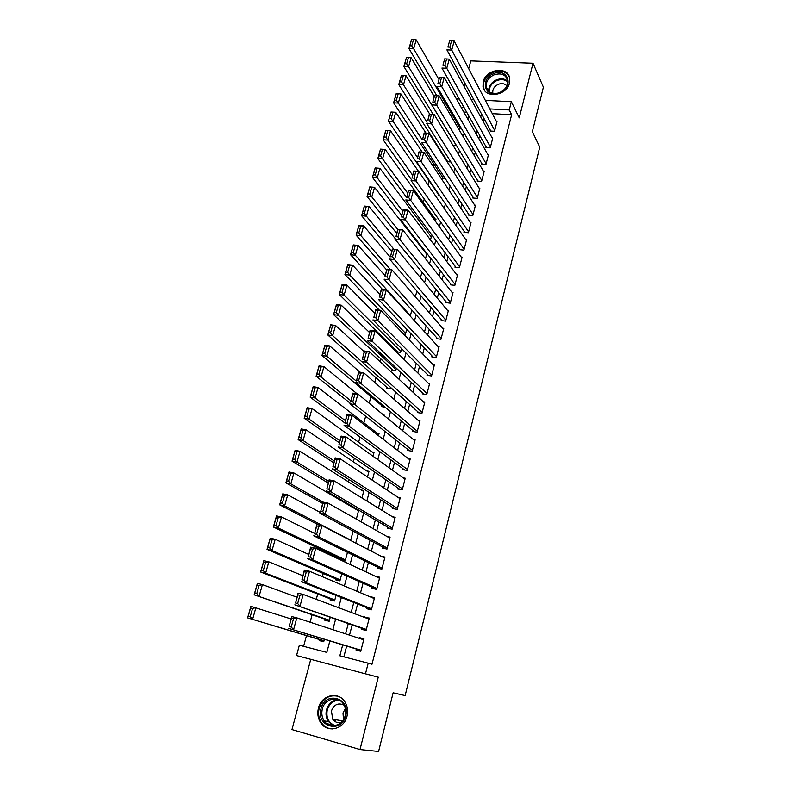 <?xml version="1.0" encoding="UTF-8"?>
<svg xmlns="http://www.w3.org/2000/svg" width="791" height="791" viewBox="0 0 791 791"><rect width="100%" height="100%" fill="white"/><g stroke="black" fill="none" stroke-linecap="round" stroke-linejoin="round"><path stroke-width="1.19" d="M483.192 81.789L483.004 86.743C484.675 98.924 506.843 95.889 509.503 82.976L509.711 78.319C508.178 65.88 485.892 68.916 483.192 81.789M318.437 708.083C317.122 713.581 317.942 718.554 320.889 722.984C327.573 733.415 344.214 729.154 347.031 716.162C348.248 710.961 347.556 706.225 344.945 701.953C338.469 690.869 321.373 694.903 318.437 708.083M310.754 659.328L291.968 729.569L360.014 749.532L378.592 751.45L393.137 692.787L405.14 695.596L539.739 147.106L532.343 131.672L543.387 87.178L533.005 63.25L470.803 60.887L468.717 68.698M464.871 83.095L464.02 86.268M492.309 113.657L511.629 114.744L371.988 664.252L368.191 663.174L365.472 673.833L296.546 655.561L299.344 645.219L326.831 652.387L329.857 640.947M438.303 146.908L438.115 147.591M433.745 163.806L433.092 166.199M429.147 180.832L428.03 184.975M424.243 199.025L423.314 202.486M419.151 217.891L418.587 220.007M414.019 236.924L413.812 237.686M386.057 340.585L385.82 341.475M381.064 359.094L380.323 361.863M376.032 377.752L374.776 382.439M370.959 396.568L369.17 403.212M365.669 416.204L363.87 422.859M360.043 437.057L358.63 442.268M354.358 458.108L353.35 461.845M348.633 479.366L348.03 481.59M342.839 500.812L342.651 501.524M328.73 553.127L328.423 554.264M323.242 573.485L322.372 576.698M317.705 594.011L316.271 599.341M312.119 614.736L310.102 622.21M306.483 635.638L303.596 646.326M490.331 130.189L490.113 131.009L494.484 131.286L497.025 121.409L496.362 121.369M486.06 146.731L485.842 147.561L490.222 147.858L492.783 137.901L492.091 137.852M481.749 163.401L481.531 164.231L485.921 164.558L488.502 154.522L487.79 154.472M477.408 180.2L477.191 181.05L481.59 181.396L484.191 171.281L483.449 171.222M473.038 197.137L472.81 197.997L477.22 198.373L479.85 188.169L479.069 188.11M468.628 214.223L468.401 215.073L472.82 215.488L475.47 205.205L474.659 205.126M464.179 231.437L463.951 232.297L468.391 232.742L471.05 222.37L470.21 222.291M459.69 248.789L459.472 249.659L463.912 250.134L466.601 239.673L465.711 239.584M455.171 266.29L454.944 267.17L459.403 267.665L462.112 257.124L461.183 257.026M450.623 283.929L450.386 284.819L454.855 285.343L457.584 274.714L456.615 274.606M446.025 301.717L445.798 302.607L450.267 303.171L453.025 292.452L451.997 292.334M441.388 319.653L441.16 320.553L445.649 321.146L448.428 310.339L447.34 310.201M436.721 337.737L436.484 338.647L440.983 339.27L443.791 328.374L442.634 328.216M432.015 355.97L431.777 356.889L436.286 357.542L439.114 346.557L437.878 346.389M427.259 374.361L427.021 375.28L431.54 375.972L434.397 364.888L433.082 364.7M422.473 392.9L422.236 393.839L426.764 394.551L429.642 383.388L428.228 383.17M417.638 411.607L417.401 412.546L421.939 413.298L424.836 402.036L423.323 401.788M412.773 430.462L412.526 431.411L417.084 432.193L420.001 420.842L418.36 420.565M407.859 449.486L407.612 450.435L412.18 451.265L415.127 439.806L413.337 439.489M402.906 468.668L402.659 469.627L407.236 470.487L410.203 458.928L408.245 458.572M397.903 488.017L397.655 488.986L402.243 489.876L405.239 478.229L403.064 477.813M392.86 507.535L392.613 508.514L397.211 509.444L400.236 497.687L397.794 497.203M387.778 527.221L387.521 528.21L392.138 529.169L395.184 517.314L392.405 516.741M382.656 547.075L382.389 548.074L387.017 549.073L390.092 537.119L386.878 536.427M377.475 567.107L377.218 568.116L381.855 569.154L384.96 557.091L381.133 556.241M372.254 587.317L371.997 588.326L376.645 589.414L379.779 577.232L375.132 576.174L379.522 578.231M366.994 607.696L366.727 608.724L371.384 609.841L374.548 597.561L369.832 596.711M361.685 628.262L361.418 629.3L366.085 630.467L369.268 618.068L364.483 617.405M319.455 639.553L319.178 640.572L323.727 641.748L324.389 639.286M324.903 619.126L324.626 620.144L329.175 621.271L330.243 617.247M330.302 598.876L330.035 599.885L334.563 600.972L336.037 595.425M335.651 578.794L335.384 579.803L339.912 580.851L341.781 573.801M340.961 558.901L340.694 559.89L345.212 560.908L347.476 552.375M376.704 424.905L377.208 425.301M381.826 405.684L381.578 406.604L385.088 407.187M386.74 387.244L386.502 388.163L390.912 388.865L391.159 387.936L332.665 335.681L327.8 334.989L330.687 324.794L335.552 325.467L364.186 351.758M391.624 368.962L391.377 369.872L395.787 370.544L396.4 368.21M396.459 350.828L396.222 351.708M438.244 194.141L438.026 194.981L439.361 195.1M442.703 177.421L442.485 178.252L445.204 178.479M447.133 160.83L446.955 161.502M466.7 112.213L463.823 112.055M350.64 540.461L353.112 531.157M356.316 519.114L358.699 510.136M357.898 509.661L355.831 509.236M361.932 497.964L363.909 490.509L361.319 489.995M367.499 477.013L369.002 471.327L366.698 470.892M373.016 456.249L374.054 452.323L371.978 451.938M378.474 435.683L379.067 433.468L377.169 433.132M383.892 415.305L384.03 414.771L383.042 414.613M396.261 351.738L400.612 352.371L401.601 348.663M403.618 334.109L405.397 334.356L406.742 329.283M410.242 316.133L411.844 310.072M415.364 296.823L416.906 291.029M420.456 277.69L421.919 272.163M425.489 258.726L426.893 253.456M426.784 253.318L425.934 253.229M430.482 239.92L431.5 236.114L430.561 236.015M435.436 221.292L436.039 219.038L435.139 218.949M440.34 202.812L440.538 202.091L439.796 202.031M450.89 161.957L447.063 161.671M452.956 145.307L455.576 145.485L455.824 144.535M458.701 129.052L459.917 129.131L460.51 126.916M484.072 118.61L483.281 121.656M479.702 135.39L478.852 138.652M475.292 152.307L474.392 155.778M470.853 169.363L469.884 173.051M466.374 186.557L465.355 190.473M461.855 203.89L460.777 208.033M457.297 221.361L456.16 225.742M452.709 238.991L451.513 243.598M448.082 256.759L446.816 261.603M443.415 274.675L442.09 279.767M438.708 292.739L437.314 298.078M433.962 310.962L432.499 316.558M429.177 329.343L427.654 335.186M424.342 347.872L422.75 353.973M419.477 366.559L417.816 372.927M414.563 385.415L412.833 392.049M409.609 404.428L407.81 411.33M404.616 423.6L402.748 430.788M399.574 442.95L397.626 450.415M394.491 462.468L392.474 470.21M389.36 482.144L387.264 490.193M384.189 502.008L382.013 510.343M378.968 522.04L376.724 530.672M373.708 542.25L371.375 551.189M368.388 562.648L365.986 571.893M363.029 583.224L360.538 592.785M357.621 603.978L355.05 613.865M352.163 624.93L349.503 635.143M346.656 646.069L343.858 656.827M356.326 649.015L356.049 650.064L360.736 651.26L363.949 638.762L359.272 637.586L359.094 638.297M485.338 100.358L511.352 101.703L519.242 117.859L533.005 63.25M511.352 101.703L509.246 109.959L489.817 108.901M511.629 114.744L509.246 109.959M360.014 749.532L378.256 677.155L365.472 673.833M456.377 98.865L459.294 99.013M471.288 99.636L473.878 99.765M464.05 107.487L461.163 107.329M332.833 629.676L335.621 619.135M338.637 607.725L341.336 597.521M344.392 585.973L347.002 576.115M350.087 564.438L352.608 554.896M355.732 543.091L358.165 533.876M361.319 521.951L363.672 513.052M366.856 501L369.13 492.417M372.343 480.246L374.538 471.96M377.782 459.68L379.898 451.701M383.17 439.292L385.207 431.609M388.51 419.101L390.467 411.706M393.809 399.079L395.678 391.98M399.05 379.245L400.849 372.423M404.25 359.589L405.981 353.043M409.402 340.11L411.053 333.832M414.504 320.8L416.096 314.788M419.566 301.658L421.079 295.913M424.579 282.684L426.033 277.196M429.553 263.878L430.937 258.647M434.486 245.23L435.801 240.256M439.371 226.75L440.617 222.024M444.216 208.429L445.402 203.94M449.021 190.265L450.138 186.014M453.777 172.25L454.845 168.236M458.503 154.393L459.502 150.606M463.18 136.685L464.129 133.125M467.827 119.134L468.707 115.793M342.711 644.863L339.853 655.788L368.191 663.174M481.521 113.894L480.72 116.959M477.111 130.772L476.251 134.045M472.662 147.788L471.743 151.279M468.173 164.943L467.204 168.661M463.655 182.237L462.626 186.182M459.096 199.678L458.009 203.841M454.499 217.258L453.342 221.658M449.861 234.986L448.645 239.633M445.185 252.873L443.909 257.747M440.478 270.898L439.134 276.019M435.722 289.081L434.318 294.46M430.927 307.422L429.454 313.048M426.092 325.912L424.549 331.795M421.217 344.569L419.606 350.71M416.293 363.376L414.622 369.793M411.34 382.36L409.59 389.034M406.337 401.502L404.517 408.453M401.284 420.802L399.396 428.04M396.192 440.28L394.225 447.795M391.061 459.927L389.014 467.728M385.87 479.751L383.754 487.849M380.649 499.754L378.454 508.148M375.369 519.924L373.095 528.625M370.05 540.283L367.696 549.29M364.681 560.819L362.238 570.143M359.262 581.553L356.741 591.184M353.795 602.465L351.184 612.422M348.277 623.565L345.588 633.858M363.86 639.098L359.272 637.586M369.13 618.631L364.611 616.931M374.341 598.342L369.891 596.463M332.556 725.733L332.408 725.031M361.003 650.222L288.408 628.311L360.943 650.429M289.15 626.541L291.632 616.545L296.813 617.85L293.59 629.636L291.226 627.065L293.491 618.799L291.414 618.285L289.15 626.541L291.226 627.065M363.682 639.8L296.813 617.85L293.491 618.799M291.632 616.545L291.414 618.285M324.003 640.72L247.613 617.89L250.895 606.331L290.979 618.918M323.954 640.908L247.613 617.89L248.245 616.12L250.263 616.634L252.556 608.516L250.549 608.002L248.245 616.12M252.556 608.516L255.918 607.587L252.645 619.175L250.263 616.634M250.549 608.002L250.895 606.331M345.716 715.717C341.574 734.137 315.589 726.563 320.998 708.726C325.061 690.612 350.907 697.692 345.716 715.717M322.313 709.052C321.265 713.433 321.907 717.388 324.241 720.927C329.58 729.322 342.918 725.92 345.183 715.519C346.161 711.336 345.598 707.53 343.482 704.099C338.281 695.289 324.646 698.532 322.313 709.052M343.482 719.563L342.987 712.968L345.341 708.637M344.105 705.167C338.33 702.457 334.099 704.395 331.409 710.98L332.754 719.296C334.949 722.183 337.747 723.231 341.158 722.45M338.39 696.367C329.244 694.34 322.837 698.285 319.188 708.222C317.883 713.68 318.694 718.614 321.621 723.014C324.478 726.889 328.206 728.867 332.793 728.946M334.9 719.622L335.582 721.837M499.981 92.626L497.401 93.457C483.983 96.957 480.414 78.784 493.376 73.751C507.555 67.008 514.664 86.792 499.981 92.626M493.861 74.927C488.274 77.805 485.743 81.859 486.267 87.089C487.76 92.033 491.537 94.06 497.588 93.17L499.971 92.389C505.518 89.561 508.079 85.547 507.634 80.356C505.627 74.433 501.039 72.624 493.861 74.927M506.843 85.863C504.688 83.51 501.791 83.015 498.172 84.37C494.237 86.387 492.447 89.245 492.813 92.933L492.892 93.279M509.453 77.211C506.2 71.279 500.683 69.657 492.892 72.367C485.961 75.946 482.817 80.979 483.479 87.475L484.626 90.451M366.352 629.428L294.835 604.838L366.233 629.863M295.587 603.019L298.029 593.191L303.2 594.437L300.007 606.114L297.663 603.523L299.908 595.346L297.831 594.842L295.587 603.019L297.663 603.523M369.002 619.096L303.2 594.437L299.908 595.346M298.029 593.191L297.831 594.842M371.651 608.823L306.364 582.829L301.203 581.603L371.483 609.475M301.974 579.734L304.367 570.074L309.518 571.27L306.364 582.829L304.041 580.218L306.255 572.12L304.189 571.636L301.974 579.734L304.041 580.218M374.281 598.579L309.518 571.27L306.255 572.12M304.367 570.074L304.189 571.636M376.902 588.395L312.653 559.771L307.511 558.604L376.674 589.275M308.282 556.686L310.636 547.184L315.777 548.331L312.653 559.771L310.349 557.151L312.544 549.132L310.477 548.667L308.282 556.686L310.349 557.151M379.512 578.251L315.777 548.331L312.544 549.132M310.636 547.184L310.477 548.667M382.112 568.146L318.882 536.951L313.75 535.823L381.489 569.075M314.541 533.866L316.845 524.522L321.977 525.62L318.882 536.951L316.598 534.311L318.763 526.371L316.716 525.926L314.541 533.866L316.598 534.311M384.703 558.09L321.977 525.62L318.763 526.371M316.845 524.522L316.716 525.926M329.442 620.253L254.148 594.832L257.391 583.382L262.404 584.598L296.922 597.215M329.333 620.648L254.148 594.832L254.791 593.013L256.808 593.507L259.082 585.469L257.075 584.974L254.791 593.013M259.082 585.469L262.404 584.598L259.171 596.068L256.808 593.507M257.075 584.974L257.391 583.382M334.83 599.964L265.628 573.188L260.625 572.002L263.838 560.671L268.831 561.828L302.815 575.71M334.672 600.557L260.625 572.002L261.277 570.133L263.284 570.608L265.539 562.648L263.532 562.183L261.277 570.133M265.539 562.648L268.831 561.828L265.628 573.188L263.284 570.608M263.532 562.183L263.838 560.671M340.179 579.852L272.025 550.526L267.032 549.389L270.206 538.177L275.199 539.284L308.658 554.412M339.962 580.643L267.032 549.389L267.694 547.481L269.701 547.936L271.926 540.055L269.929 539.61L267.694 547.481M271.926 540.055L275.199 539.284L272.025 550.526L269.701 547.936M269.929 539.61L270.206 538.177M345.469 559.909L278.353 528.091L273.37 527.004L276.524 515.9L281.497 516.958L314.442 533.302M345.212 560.898L273.37 527.004L274.052 525.056L276.049 525.481L278.254 517.68L276.267 517.255L274.052 525.056M278.254 517.68L281.497 516.958L278.353 528.091L276.049 525.481M276.267 517.255L276.524 515.9M387.274 548.074L325.052 514.348L319.93 513.28L385.929 548.835M320.731 511.263L322.995 502.087L328.107 503.135L325.052 514.348L322.777 511.698L324.933 503.827L322.886 503.412L320.731 511.263L322.777 511.698M389.834 538.107L328.107 503.135L324.933 503.827M322.995 502.087L322.886 503.412M350.72 540.144L284.622 505.884L279.658 504.836L282.773 493.841L287.736 494.859L320.167 512.39M318.516 524.878L279.658 504.836L280.35 502.839L282.338 503.254L284.523 495.522L282.535 495.117L280.35 502.839M284.523 495.522L287.736 494.859L284.622 505.884L282.338 503.254M282.535 495.117L282.773 493.841M392.395 528.18L331.152 491.972L326.05 490.944L390.536 528.843M326.861 488.897L329.086 479.87L334.188 480.869L331.152 491.972L328.908 489.303L331.034 481.521L328.987 481.116L326.861 488.897L328.908 489.303M394.936 518.303L334.188 480.869L331.034 481.521M329.086 479.87L328.987 481.116M323.232 502.137L290.831 483.884L285.877 482.886L288.972 471.99L293.916 472.959L358.521 510.818M322.619 503.462L285.877 482.886L286.579 480.849L288.567 481.244L290.732 473.591L288.755 473.196L286.579 480.849M290.732 473.591L293.916 472.959L290.831 483.884L288.567 481.244M288.755 473.196L288.972 471.99M397.468 508.455L337.203 469.814L332.101 468.836L395.233 509.038M332.932 466.739L335.107 457.86L340.199 458.82L337.203 469.814L334.969 467.135L337.075 459.423L335.038 459.037L332.932 466.739L334.969 467.135M399.989 498.666L340.199 458.82L337.075 459.423M335.107 457.86L335.038 459.037M328.67 481.383L296.981 462.092L292.037 461.153L295.102 450.356L300.036 451.285L363.652 491.468M328.216 483.034L292.037 461.153L292.759 459.067L294.736 459.442L296.882 451.859L294.905 451.493L292.759 459.067M296.882 451.859L300.036 451.285L296.981 462.092L294.736 459.442M294.905 451.493L295.102 450.356M402.49 488.907L343.185 447.874L338.103 446.945L399.979 489.441M338.944 444.799L341.079 436.078L346.151 436.988L343.185 447.874L340.97 445.175L343.067 437.542L341.03 437.176L338.944 444.799L340.97 445.175M404.992 479.198L346.151 436.988L343.067 437.542M341.079 436.078L341.03 437.176M334.267 460.945L303.072 440.518L298.148 439.618L301.173 428.93L306.097 429.81L368.754 472.286M333.762 462.784L298.148 439.618L298.869 437.492L300.847 437.848L302.973 430.344L300.995 429.988L298.869 437.492M302.973 430.344L306.097 429.81L303.072 440.518L300.847 437.848M300.995 429.988L301.173 428.93M407.484 469.518L349.108 426.151L344.045 425.261L404.735 470.022M344.886 423.076L346.992 414.504L352.054 415.364L349.108 426.151L346.923 423.432L348.989 415.878L346.962 415.522L344.886 423.076L346.923 423.432M409.956 459.897L352.054 415.364L348.989 415.878M346.992 414.504L346.962 415.522M339.823 440.686L309.103 419.151L304.189 418.291L307.185 407.701L312.099 408.542L373.807 453.263M339.26 442.723L304.189 418.291L304.93 416.125L306.898 416.462L309.004 409.026L307.027 408.69L304.93 416.125M309.004 409.026L312.099 408.542L309.103 419.151L306.898 416.462M307.027 408.69L307.185 407.701M412.427 450.306L354.981 404.636L349.929 403.786L409.501 450.781M350.789 401.571L352.855 393.127L357.898 393.948L354.981 404.636L352.806 401.907L354.852 394.412L352.835 394.086L350.789 401.571L352.806 401.907M414.88 440.755L357.898 393.948L354.852 394.412M352.855 393.127L352.835 394.086M345.321 420.614L315.085 397.982L310.171 397.171L313.147 386.68L318.051 387.471L378.82 434.407M344.708 422.829L310.171 397.171L310.922 394.956L312.89 395.282L314.976 387.916L313.009 387.6L310.922 394.956M314.976 387.916L318.051 387.471L315.085 397.982L312.89 395.282M313.009 387.6L313.147 386.68M417.322 431.253L360.795 383.319L355.762 382.528L414.257 431.708M356.622 380.263L358.649 371.968L363.682 372.749L360.795 383.319L358.639 380.58L360.666 373.164L358.649 372.848L356.622 380.263L358.639 380.58M419.764 421.781L363.682 372.749L360.666 373.164M358.649 371.968L358.649 372.848M350.769 400.721L320.998 377.02L316.103 376.239L319.05 365.857L323.934 366.609L357.107 393.819M350.116 403.123L316.103 376.239L316.865 373.995L318.822 374.311L320.889 367.014L318.931 366.708L316.865 373.995M320.889 367.014L323.934 366.609L320.998 377.02L318.822 374.311M318.931 366.708L319.05 365.857M422.186 412.358L366.559 362.219L361.527 361.457L418.983 412.803M362.407 359.163L364.394 351.006L369.417 351.738L366.559 362.219L364.414 359.46L366.421 352.114L364.414 351.817L362.407 359.163L364.414 359.46M424.599 402.965L369.417 351.738L366.421 352.114M364.394 351.006L364.414 351.817M356.177 381.005L326.861 356.247L321.977 355.515L324.893 345.222L329.768 345.944L359.954 372.166M383.269 406.89L321.977 355.515L322.748 353.231L324.705 353.528L326.752 346.3L324.794 346.013L322.748 353.231M326.752 346.3L329.768 345.944L326.861 356.247L324.705 353.528M324.794 346.013L324.893 345.222M427.002 393.621L372.254 341.317L367.251 340.595L423.699 394.066M368.131 338.261L370.089 330.243L375.092 330.935L372.254 341.317L370.139 338.538L372.126 331.271L370.119 330.994L368.131 338.261L370.139 338.538M429.394 384.317L375.092 330.935L372.126 331.271M370.089 330.243L370.119 330.994M388.055 388.411L327.8 334.989L328.581 332.665L330.529 332.942L332.556 325.783L330.608 325.516L328.581 332.665M332.556 325.783L335.552 325.467L332.665 335.681L330.529 332.942M330.608 325.516L330.687 324.794M431.777 375.043L377.91 320.602L372.907 319.93L428.396 375.488M373.797 317.557L375.725 309.676L380.718 310.329L377.91 320.602L375.804 317.824L377.772 310.616L375.774 310.359L373.797 317.557L375.804 317.824M434.16 365.818L380.718 310.329L377.772 310.616M375.725 309.676L375.774 310.359M396.024 369.634L338.419 315.293L333.565 314.64L336.432 304.545L341.277 305.178L369.476 332.477M392.83 370.099L333.565 314.64L334.356 312.287L336.294 312.544L338.301 305.455L336.363 305.197L334.356 312.287M338.301 305.455L341.277 305.178L338.419 315.293L336.294 312.544M336.363 305.197L336.432 304.545M436.523 356.622L383.506 300.096L378.523 299.463L433.053 357.067M379.423 297.05L381.302 289.298L386.285 289.911L383.506 300.096L381.42 297.297L383.368 290.159L381.371 289.921L379.423 297.05L381.42 297.297M438.876 347.467L386.285 289.911L383.368 290.159M381.302 289.298L381.371 289.921M400.849 351.471L344.125 295.102L339.28 294.489L342.108 284.483L346.952 285.076L374.707 313.365M397.576 351.936L339.28 294.489L340.071 292.097L342.019 292.344L344.006 285.324L342.068 285.076L340.071 292.097M344.006 285.324L346.952 285.076L344.125 295.102L342.019 292.344M342.068 285.076L342.108 284.483M441.22 338.36L389.053 279.777L384.08 279.183L437.69 338.805M384.99 276.731L386.839 269.118L391.802 269.691L389.053 279.777L386.977 276.969L388.915 269.899L386.918 269.672L384.99 276.731L386.977 276.969M443.553 329.283L391.802 269.691L388.915 269.899M386.839 269.118L386.918 269.672M405.635 333.456L349.77 275.1L344.935 274.526L347.743 264.609L352.568 265.173L379.898 294.42M379.324 310.141L344.935 274.526L345.746 272.104L347.674 272.331L349.652 265.371L347.714 265.143L345.746 272.104M349.652 265.371L352.568 265.173L349.77 275.1L347.674 272.331M347.714 265.143L347.743 264.609M445.877 320.236L394.541 259.646L389.577 259.092L442.288 320.701M390.497 256.61L392.316 249.125L397.27 249.649L394.541 259.646L392.484 256.828L394.402 249.827L392.415 249.61L390.497 256.61L392.484 256.828M448.19 311.239L397.27 249.649L394.402 249.827M410.381 315.589L355.357 255.285L350.542 254.742L353.33 244.923L358.135 245.437L385.049 275.634M382.478 289.447L350.542 254.742L351.362 252.289L353.29 252.497L355.238 245.606L353.31 245.398L351.362 252.289M355.238 245.606L358.135 245.437L355.357 255.285L353.29 252.497M450.504 302.271L399.979 239.703L395.035 239.189L446.866 302.745M395.965 236.677L397.744 229.311L402.678 229.805L399.979 239.703L397.942 236.875L399.841 229.934L397.863 229.736L395.965 236.677L397.942 236.875M452.798 293.342L402.678 229.805L399.841 229.934M390.408 269.533L360.904 235.649L356.098 235.145L358.857 225.415L363.652 225.89L390.151 257.016M386.621 269.889L356.098 235.145L356.919 232.653L358.847 232.851L360.785 226.018L358.857 225.821L356.919 232.653M360.785 226.018L363.652 225.89L360.904 235.649L358.847 232.851M455.082 284.453L405.368 219.947L400.434 219.473L451.404 284.938M401.373 216.922L403.123 209.684L408.047 210.139L405.368 219.947L403.351 217.11L405.229 210.238L403.252 210.05L401.373 216.922L403.351 217.11M457.356 275.604L408.047 210.139L405.229 210.238M393.958 249.294L366.401 216.19L361.606 215.725L364.335 206.075L369.12 206.52L395.213 238.556M391.664 251.508L361.606 215.725L362.436 213.194L364.354 213.382L366.273 206.609L364.354 206.431L362.436 213.194M366.273 206.609L369.12 206.52L366.401 216.19L364.354 213.382M459.63 266.785L410.707 200.38L405.793 199.935L455.913 267.269M406.732 197.355L408.453 190.236L413.367 190.661L410.707 200.38L408.71 197.523L410.569 190.71L408.601 190.542L406.732 197.355L408.71 197.523M461.885 258.004L413.367 190.661L410.569 190.71M397.725 229.39L371.839 196.91L367.054 196.475L369.763 186.923L374.538 187.329L426.695 254.198M396.657 233.286L367.054 196.475L367.904 193.924L369.812 194.092L371.711 187.378L369.802 187.21L367.904 193.924M371.711 187.378L374.538 187.329L371.839 196.91L369.812 194.092M464.139 249.254L416.007 180.981L411.093 180.575L460.382 249.758M412.052 177.965L413.733 170.965L418.627 171.35L416.007 180.981L414.009 178.123L415.858 171.37L413.891 171.222L412.052 177.965L414.009 178.123M466.374 240.543L418.627 171.35L415.858 171.37M402.718 211.167L377.228 177.797L372.462 177.402L375.152 167.939L379.907 168.305L431.273 236.974M401.61 215.211L372.462 177.402L373.312 174.821L375.221 174.969L377.109 168.325L375.201 168.176L373.312 174.821M377.109 168.325L379.907 168.305L377.228 177.797L375.221 174.969M468.608 231.872L421.247 161.769L416.353 161.394L464.831 232.386M417.312 158.754L418.963 151.872L423.847 152.218L421.247 161.769L419.27 158.892L421.099 152.208L419.141 152.07L417.312 158.754L419.27 158.892M470.833 223.23L423.847 152.218L421.099 152.208M407.662 193.103L382.577 158.862L377.821 158.507L380.481 149.123L385.227 149.459L435.811 219.888M406.515 197.295L377.821 158.507L378.681 155.886L380.58 156.025L382.449 149.44L380.54 149.301L378.681 155.886M382.449 149.44L385.227 149.459L382.577 158.862L380.58 156.025M473.048 214.628L426.438 142.726L421.563 142.39L469.241 215.152M422.523 139.71L424.144 132.947L429.019 133.264L426.438 142.726L424.48 139.839L426.3 133.214L424.342 133.086L422.523 139.71L424.48 139.839M475.253 206.056L429.019 133.264L426.3 133.214M412.576 175.187L387.877 140.096L383.131 139.78L385.761 130.475L390.507 130.782L418.498 171.34M411.389 179.527L383.131 139.78L383.991 137.13L385.899 137.258L387.748 130.723L385.84 130.604L383.991 137.13M387.748 130.723L390.507 130.782L387.877 140.096L385.899 137.258M477.448 197.523L431.589 123.851L426.725 123.554L473.611 198.066M427.694 120.845L429.286 114.201L434.15 114.487L431.589 123.851L429.642 120.964L431.441 114.398L429.493 114.28L427.694 120.845L429.642 120.964M479.633 189.019L434.15 114.487L431.441 114.398M417.44 157.429L393.127 121.498L388.391 121.211L391.001 111.996L395.727 112.263L422.186 152.099M438.876 195.061L388.391 121.211L389.261 118.531L391.159 118.65L392.989 112.174L391.1 112.065L389.261 118.531M392.989 112.174L395.727 112.263L393.127 121.498L391.159 118.65M481.808 180.556L436.691 105.154L431.837 104.887L477.962 181.109M432.815 102.148L434.378 95.622L439.223 95.869L436.691 105.154L434.763 102.257L436.543 95.751L434.595 95.652L432.815 102.148L434.763 102.257M483.973 172.122L439.223 95.869L436.543 95.751M422.265 139.809L398.328 103.067L393.602 102.81L396.192 93.674L400.908 93.911L425.954 133.066M443.296 178.321L393.602 102.81L394.482 100.101L396.38 100.21L398.189 93.793L396.301 93.694L394.482 100.101M398.189 93.793L400.908 93.911L398.328 103.067L396.38 100.21M486.139 163.727L441.744 86.624L436.909 86.387L482.273 164.291M488.294 155.352L444.255 77.419L441.744 86.624L439.836 83.717L441.596 77.261L439.658 77.182L437.898 83.619L439.836 83.717M437.898 83.619L439.658 77.182M441.596 77.261L444.255 77.419M427.051 122.348L403.479 84.795L406.04 75.728L429.78 114.23M401.551 81.928L403.479 84.795L398.773 84.578L401.344 75.521L399.663 81.839L401.551 81.928L403.351 75.57L401.462 75.491M447.696 161.72L398.773 84.578L399.663 81.839M406.04 75.728L403.351 75.57M490.43 147.027L446.757 68.253L441.932 68.056L486.544 147.61M492.566 138.722L449.248 59.137L446.757 68.253L444.858 65.337L446.608 58.949L444.671 58.87L442.92 65.258L444.858 65.337M442.92 65.258L444.671 58.87M446.608 58.949L449.248 59.137M455.794 144.664L408.591 66.691L411.132 57.694L434.16 96.423M406.673 63.814L408.591 66.691L403.894 66.503L406.445 57.525L404.794 63.735L406.673 63.814L408.463 57.506L406.574 57.436M433.211 114.428L403.894 66.503L404.794 63.735M411.132 57.694L408.463 57.506M494.691 130.456L451.73 50.051L446.915 49.882L490.796 131.059M496.807 122.229L454.192 41.013L451.73 50.051L449.842 47.124L451.572 40.796L449.644 40.737L447.914 47.065L449.842 47.124M447.914 47.065L449.644 40.737M451.572 40.796L454.192 41.013M460.135 128.31L413.663 48.745L416.175 39.827L438.847 79.318M411.755 45.858L413.663 48.745L408.977 48.577L411.498 39.679L409.876 45.789L411.755 45.858L413.525 39.609L411.646 39.55M436.81 95.741L408.977 48.577L409.876 45.789M416.175 39.827L413.525 39.609M333.822 725.733L328.433 721.55C326.119 718.05 325.467 714.125 326.505 709.774C328.522 703.515 332.447 700.154 338.301 699.699M339.398 700.223C333.416 700.322 329.372 703.565 327.266 709.952C325.941 717.734 328.532 722.944 335.038 725.594M488.68 91.291C488.551 86.328 491.102 82.531 496.323 79.901C500.822 78.161 504.628 78.566 507.733 81.137M507.763 81.918C504.757 79.377 501.059 78.952 496.659 80.662C491.557 83.233 489.095 86.931 489.273 91.766M332.754 719.296L342.622 720.828M334.02 725.723L328.433 721.55L324.241 720.927M327.108 723.805L331.409 724.437M488.176 90.797L486.267 87.089"/></g></svg>

